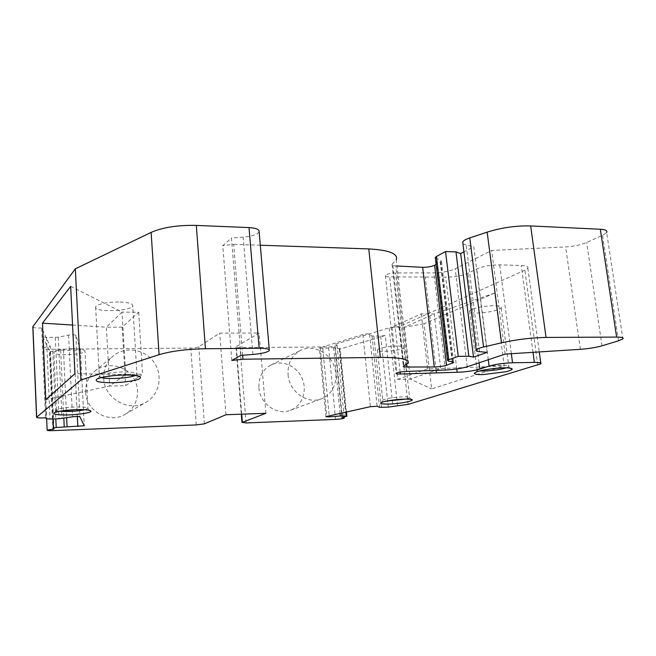 <?xml version="1.0" encoding="UTF-8"?>
<svg xmlns="http://www.w3.org/2000/svg" width="656" height="656" viewBox="0 0 656 656"><rect width="100%" height="100%" fill="white"/><g stroke="black" fill="none" stroke-linecap="round" stroke-linejoin="round"><path stroke-width="0.49" stroke-dasharray="3.28 2.46" d="M265.901 413.296L259.145 333.035L235.955 346.794C235.93 347.36 237.283 347.647 240.006 347.655L328.533 346.901C333.059 346.712 335.905 346.147 337.086 345.212L334.74 344.474L389.09 327.861L399.471 326.516L524.882 270.215L527.842 268.156C528.556 266.598 526.366 265.705 521.266 265.483L499.708 264.86C490.803 264.909 483.16 266.262 476.789 268.927L467.859 273.265C461.758 275.815 454.378 277.119 445.703 277.176L389.664 276.857C386.589 276.816 385.162 276.365 385.367 275.504C386.843 274.052 390.238 273.216 395.56 272.97L433.903 272.871C442.472 272.642 449.573 271.297 455.198 268.821L491.656 250.485L565.62 246.935C573.713 246.418 580.732 244.926 586.669 242.466L602.544 235.34L606.652 232.536L622.864 338.922M258.931 387.729C259.776 403.62 276.971 415.847 290.346 410.32C302.08 406.08 307.607 390.787 302.137 378.389C296.865 365.9 281.99 359.455 270.871 365.064C262.515 369.713 258.538 377.274 258.931 387.729M70.651 286.344L122.032 312.117L106.387 327.18L122.213 327.18L138.711 312.215L122.032 312.117L125.69 374.478L74.948 373.682M139.015 376.569L142.541 374.158L125.69 374.478L109.659 386.056L45.805 399.627M397.224 346.024C389.607 346.253 383.506 347.196 378.922 348.836L377.413 349.837C375.068 352.994 402.71 350.632 404.014 347.565C404.383 346.548 402.12 346.032 397.224 346.024M53.989 428.958L50.299 346.614C46.314 346.868 44.075 347.393 43.583 348.172C43.763 348.885 45.666 349.254 49.307 349.279L190.781 348.074C194.561 347.967 197.226 347.524 198.784 346.745L219.711 333.133L259.145 333.035M85.665 392.116C85.911 411.214 109.577 424.243 125.214 414.272C137.924 407.048 141.458 389 132.783 376.954C124.328 364.744 105.936 361.85 94.718 371.271C88.47 376.7 85.452 383.645 85.665 392.116M346.466 412.017L340.193 348.762L339.316 349.205L385.293 335.487L392.96 406.572M341.932 417.683L334.74 344.474M397.536 405.572L389.09 327.861M225.976 414.74L219.711 333.133M42.706 336.758L49.979 351.977L52.742 351.042L63.452 350.001L74.087 350.722C77.465 350.796 79.581 350.484 80.426 349.779L75.875 335.421C74.727 334.658 72.291 334.552 68.585 335.085L58.277 337.225L46.453 337.43L42.706 336.758L46.264 418.749M45.559 417.806L41.664 327.984L50.299 346.614M32.808 326.778C33.677 327.803 36.629 328.205 41.664 327.984M240.891 355.372L231.453 237.997L243.204 237.177C252.101 236.34 257.414 234.545 259.145 231.781M231.814 360.439L222.786 245.631L231.453 237.997M242.622 355.24L233.667 244.319L222.786 245.631M260.301 245.229L233.667 244.319M396.978 265.992L395.839 265.934C393.026 265.754 391.763 265.204 392.05 264.302L396.29 259.817L407.819 363.227M435.363 258.161L440.52 260.112L441.472 261.301L436.117 264.458M487.129 352.387L473.755 246.73L463.948 251.863M462.931 243.688L466.186 245.114L473.755 246.73M505.12 354.101L491.656 250.485M436.117 370.353L425.186 276.709M494.763 293.019L424.096 323.728L431.615 388.901L504.202 365.925L494.763 293.019L434.247 313.953L421.259 313.871L391.993 327.164L397.7 379.381L410.279 379.094L431.615 388.901M72.554 325.048L106.387 327.18L109.659 386.056L125.632 385.687L138.793 376.716M118.662 301.981C107.182 302.162 99.638 303.597 96.038 306.286L95.628 306.983C93.554 312.592 132.02 311.288 132.783 305.778C132.774 303.531 128.068 302.26 118.662 301.981M472.058 309.329L469.614 310.919C466.154 315.298 498.863 312.149 501.151 307.877C501.832 306.541 499.569 305.811 494.37 305.688C485.678 305.852 478.24 307.065 472.058 309.329M72.504 348.746C62.894 349.025 56.769 350.091 54.12 351.944L53.882 352.354C52.472 356.192 84.763 354.929 84.993 351.181C84.788 349.623 80.622 348.812 72.504 348.746M63.452 350.001L66.65 417.782M340.193 348.762L333.617 347.606L322.76 348.443L319.398 348.033L362.891 334.486C365.827 333.806 368.049 333.691 369.566 334.15L372.018 335.995L380.669 336.102L385.293 335.487M60.655 350.165L63.829 418.241M55.293 337.397L59.024 418.733M58.277 337.225L62.049 418.528M373.904 336.126L381.431 407.351M372.018 335.995L379.537 407.335M333.617 347.606L340.07 413.444M335.478 347.713L341.899 413.034M103.697 378.217C104.042 398.733 129.404 412.854 146.05 402.226C159.58 394.527 163.262 375.199 153.947 362.227C144.878 349.09 125.239 345.86 113.291 355.896C106.633 361.677 103.435 369.123 103.697 378.217M288.05 374.527C289.05 391.509 307.344 404.67 321.44 398.823C333.814 394.354 339.521 378.069 333.658 364.81C328 351.46 312.248 344.482 300.522 350.394C291.723 355.306 287.558 363.35 288.05 374.527M391.993 327.164L404.481 327.164L424.096 323.728M421.259 313.871L427.581 368.82L440.668 368.574L434.247 313.953L404.481 327.164L410.279 379.094L440.668 368.574L504.202 365.925M427.581 368.82L397.7 379.381M122.213 327.18L125.632 385.687M138.711 312.215L142.541 374.158M335.569 419.389L328.533 346.901M246.057 422.956L240.006 347.655M405.884 399.102L409.598 397.782C410 397.036 407.737 396.724 402.8 396.831C392.436 397.429 385.753 398.512 382.743 400.086C382.382 400.652 383.703 400.972 386.696 401.046M84.936 409.729L87.929 408.417C87.74 407.294 83.55 406.81 75.35 406.974C64.575 407.499 58.294 408.524 56.506 410.049C56.391 410.566 57.441 410.959 59.663 411.23M135.21 375.527L136.948 374.322C136.973 372.69 132.233 371.886 122.721 371.919C109.601 372.452 101.803 373.854 99.343 376.126L101.278 377.594M196.251 424.932L190.781 348.074M52.939 430.639L49.307 349.279M339.316 349.205L346.007 416.798M241.72 414.174L236.324 346.45M204.385 423.842L198.784 346.745M49.979 351.977L53.39 428.163M252.904 354.453L243.204 237.177M403.957 365.745L392.649 263.671M406.777 364.17L395.839 265.934M452.222 361.776L440.291 262.261M452.722 361.866L440.52 260.112M448.466 361.12L436.256 258.669M479.528 351.641L466.186 245.114M618.534 340.808L602.544 235.34M601.995 345.81L586.669 242.466M580.38 349.32L565.62 246.935M467.203 366.77L455.198 268.821M445.399 370.017L433.903 272.871M406.499 371.419L395.56 272.97M400.127 372.091L389.664 276.857M456.773 368.975L445.703 277.176M479.036 362.809L467.859 273.265M488.285 359.726L476.789 268.927M511.352 353.699L499.708 264.86M533.008 352.329L521.266 265.483M537.772 365.203L524.882 270.215M408.089 404.383L399.471 326.516M506.268 367.827L508.81 366.622C509.54 365.63 507.293 365.162 502.053 365.203C492.771 365.294 478.06 367.901 476.904 369.615C476.354 370.279 477.314 370.714 479.774 370.927M74.087 350.722L77.326 416.462M80.426 349.697L84.255 425.711L80.426 349.779M380.669 336.102L388.27 407.114M52.742 351.042L55.809 418.848M46.453 337.43L50.053 419.053M68.585 335.085L72.529 416.822M75.875 335.421L79.917 416.798M339.587 348.402L345.901 412.14M369.566 334.15L377.134 406.244M362.891 334.486L370.369 406.679M320.243 347.59L326.811 416.404M322.76 348.443L329.222 415.863M411.558 399.684L409.598 397.782L404.014 347.565M377.413 349.837L382.743 400.086L382.186 402.095M88.675 410.066L87.929 408.417L84.993 351.181M137.506 375.773L136.948 374.322L132.783 305.778M95.628 306.983L99.343 376.126L98.826 378.168M337.086 345.212L344.179 417.2M235.955 346.794L241.318 414.182M43.583 348.172L46.666 418.913M269.272 349.763L269.337 350.525M392.05 264.302L403.317 366.155M441.472 261.301L453.583 362.145M385.367 275.504L396.044 373.346M527.842 268.156L539.265 351.928M540.782 363.03L540.888 363.826M509.605 368.032L508.81 366.622L501.151 307.877M469.614 310.919L476.904 369.615L476.502 371.936M56.506 410.049L53.882 352.354M52.964 418.946L49.971 351.878M325.942 416.716L319.398 348.033M125.214 414.272L146.05 402.226M94.718 371.271L113.291 355.896M290.346 410.32L321.44 398.823M270.871 365.064L300.522 350.394"/><path stroke-width="0.98" d="M55.809 418.848L56.195 427.482L53.374 428.106L53.989 428.958L47.15 430.156C47.322 430.59 49.249 430.746 52.939 430.639L196.251 424.932L204.385 423.842L225.976 414.74L265.901 413.296L242.367 422.341L246.057 422.956L335.569 419.389C340.144 419.118 343.039 418.676 344.269 418.061L341.932 417.683L346.311 416.273L340.316 415.97L329.32 416.863L325.942 416.716L326.811 416.404L370.369 406.679L377.134 406.244L379.537 407.335L388.27 407.114L408.089 404.383L540.888 363.826C541.7 362.834 539.527 362.358 534.369 362.399L512.541 362.76C503.505 363.096 495.69 364.203 489.089 366.081L479.823 369.082C473.509 370.878 465.965 371.944 457.166 372.28L400.34 374.035C397.224 374.117 395.798 373.887 396.044 373.346C397.602 372.395 401.087 371.755 406.499 371.419L445.399 370.017C454.108 369.582 461.373 368.5 467.203 366.77L505.12 354.101L580.38 349.32C588.621 348.713 595.82 347.541 601.995 345.81L618.534 340.808L622.864 338.922C623.995 337.725 621.913 337.11 616.624 337.086L546.054 337.43C531.253 337.709 516.403 339.505 501.512 342.809L483.546 347.024C479.495 348 477.027 348.926 476.149 349.812C475.411 350.722 476.535 351.329 479.528 351.641L487.129 352.387L473.493 357.11L468.835 356.224L458.241 356.364L448.77 359.742L447.531 360.39L448.466 361.12L452.722 361.866L453.632 362.571L446.506 365.261C443.112 366.269 439.036 366.835 434.256 366.958L407.097 367.04C404.244 367.024 402.989 366.729 403.317 366.155L407.819 363.227C410.164 359.349 400.996 357.405 380.332 357.405L242.941 359.234L231.814 360.439L240.891 355.372L252.904 354.453C261.998 353.617 267.476 352.313 269.337 350.525C269.788 349.058 266.393 348.303 259.145 348.262L205.435 348.738C186.599 349.131 171.15 351.108 159.088 354.675L80.909 380.021L36.58 417.282C37.105 417.954 40.098 418.126 45.559 417.806L46.264 418.749L50.053 419.053L59.024 418.733L72.529 416.822C76.301 416.363 78.769 416.355 79.917 416.798L84.255 425.703M74.948 373.682L45.805 399.627L42.484 323.162L70.651 286.344L74.948 373.682M80.909 380.021L75.325 268.821L32.808 326.778M269.272 349.763L259.145 231.781C259.505 229.452 256.135 228.05 249.018 227.591L196.324 225.418C177.874 225.016 162.811 227.345 151.134 232.404L75.325 268.821M242.941 359.234L242.622 355.24M396.29 259.817C398.323 253.7 389.147 250.067 368.779 248.927L260.301 245.229M436.117 264.458L434.633 265.245C431.361 266.689 427.368 267.377 422.661 267.312L396.978 265.992M458.241 356.364L445.547 251.551L436.453 256.463L435.281 257.447L435.363 258.161M468.835 356.224L455.994 251.904L445.547 251.551M473.493 357.11L460.66 253.585L455.994 251.904M463.948 251.863L460.66 253.585M606.652 232.536C607.653 230.682 605.537 229.584 600.306 229.247L530.663 225.935C516.083 225.574 501.594 227.64 487.17 232.134L469.794 237.915C465.875 239.251 463.513 240.613 462.718 241.998L462.931 243.688M436.388 372.706L436.117 370.353M56.195 427.482L84.255 425.76M66.65 417.782L67.06 426.466M63.829 418.241L64.222 426.662M340.07 413.444L340.316 415.97M341.899 413.034L342.186 415.978M72.554 325.048L42.484 323.162M404.449 399.11C396.978 399.479 390.246 400.283 384.277 401.529C378.291 403.284 379.75 404.129 388.672 404.063C406.113 403.522 422.546 398.545 404.449 399.11M386.696 401.046L405.884 399.102M36.679 417.159L32.898 326.434M76.137 409.615C66.699 410.066 59.647 410.968 54.989 412.321C50.766 414.026 57.605 415.248 68.823 414.92C77.884 414.485 84.772 413.616 89.478 412.304C94.005 410.64 87.724 409.311 76.137 409.615M59.663 411.23C68.183 411.853 76.613 411.345 84.936 409.729M123.861 374.986C112.561 375.421 103.91 376.593 97.908 378.504C95.596 379.717 95.628 380.775 98.015 381.685C101.688 382.407 106.748 382.76 113.185 382.735C123.951 382.309 132.356 381.177 138.408 379.357C140.933 378.168 141.147 377.102 139.047 376.15C135.562 375.38 130.503 374.986 123.861 374.986M101.278 377.594C107.551 379.521 129.339 378.176 135.21 375.527M242.367 422.341L241.72 414.174M159.088 354.675L151.134 232.404M205.435 348.738L196.324 225.418M259.145 348.262L249.018 227.591M380.332 357.405L368.779 248.927M407.097 367.04L406.777 364.17M434.256 366.958L422.661 267.312M446.506 365.261L434.633 265.245M452.394 363.211L452.222 361.776M448.77 359.742L436.453 256.463M483.546 347.024L469.794 237.915M501.512 342.809L487.17 232.134M546.054 337.43L530.663 225.935M616.624 337.086L600.306 229.247M400.34 374.035L400.127 372.091M457.166 372.28L456.773 368.975M479.823 369.082L479.036 362.809M489.089 366.081L488.285 359.726M512.541 362.76L511.352 353.699M534.369 362.399L533.008 352.329M504.349 367.778C495.78 368.131 487.646 369.139 479.93 370.82C471.771 373.248 472.615 374.527 482.455 374.65L506.211 371.714C514.763 369.303 514.148 367.991 504.349 367.778M479.774 370.927C485.809 371.485 500.479 369.779 506.268 367.827M77.326 416.462L77.826 426.564M345.901 412.14L346.311 416.273M329.222 415.863L329.32 416.863M382.186 402.095L382.12 402.218C383.35 401.398 396.183 399.25 404.309 399.143C412.903 399.037 411.755 399.857 411.558 399.684M56.506 410.049L55.383 412.386L59.343 411.287L76.071 409.647C87.699 409.352 90.503 410.549 89.692 410.582L88.675 410.066M98.826 378.168L98.31 378.676C97.08 378.463 108.617 375.216 123.754 375.035C130.208 374.953 134.865 375.281 137.719 376.003L139.023 376.7L137.506 375.773M344.179 417.2L344.252 417.921M241.318 414.182L241.99 422.571M46.666 418.913L47.15 430.156M32.808 326.639L36.58 417.282M453.583 362.145L453.632 362.571M435.281 257.447L447.531 360.39M462.718 241.998L476.149 349.812M539.265 351.928L540.782 363.03M476.502 371.936C478.314 370.763 494.763 367.778 504.12 367.827C512.533 367.836 511.557 368.836 511.229 368.68L509.605 368.032M53.374 428.106L52.964 418.946M346.901 416.396L346.466 412.017"/></g></svg>
